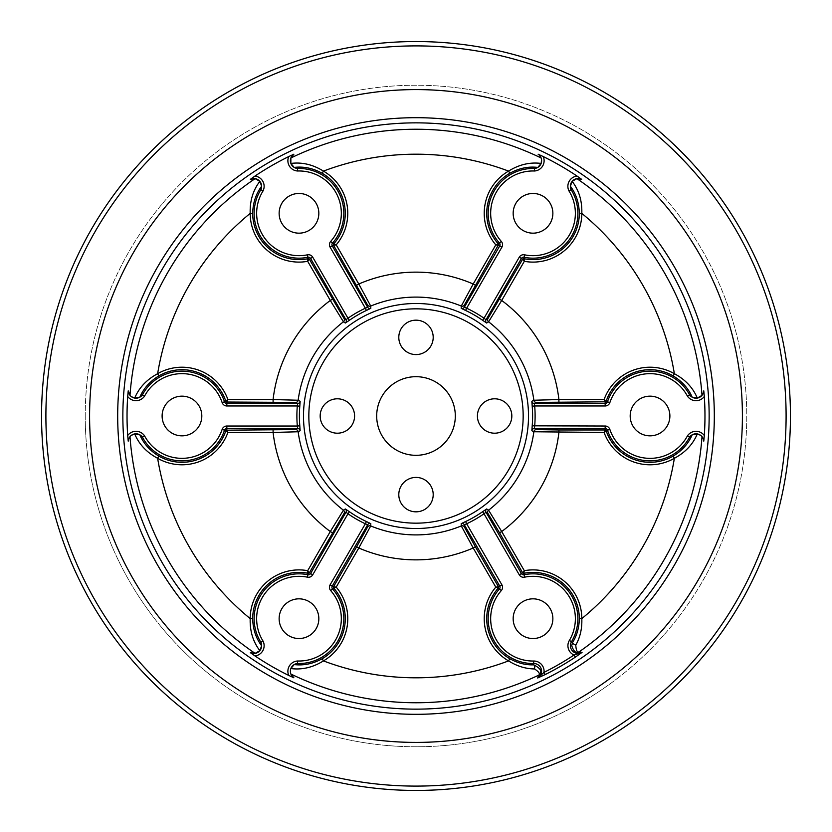 <?xml version="1.0" encoding="UTF-8"?>
<svg xmlns="http://www.w3.org/2000/svg" width="832" height="832" viewBox="0 0 832 832"><rect width="100%" height="100%" fill="white"/><g stroke="black" fill="none" stroke-linecap="round" stroke-linejoin="round"><path stroke-width="0.62" stroke-dasharray="4.16 3.12" d="M290.867 668.564L290.867 674.014M89.586 416A326.414 326.414 0 0 0 416 742.414A326.414 326.414 0 0 0 742.414 416A326.414 326.414 0 0 0 416 89.586A326.414 326.414 0 0 0 89.586 416M85.228 416A330.772 330.772 0 0 0 416 746.772A330.772 330.772 0 0 0 746.772 416A330.772 330.772 0 0 0 416 85.228A330.772 330.772 0 0 0 85.228 416M511.826 416A17.202 17.202 0 0 0 494.624 398.798A17.202 17.202 0 0 0 477.422 416A17.202 17.202 0 0 0 494.624 433.202A17.202 17.202 0 0 0 511.826 416M433.202 337.376A17.202 17.202 0 0 0 416 320.174A17.202 17.202 0 0 0 398.798 337.376A17.202 17.202 0 0 0 416 354.578A17.202 17.202 0 0 0 433.202 337.376M354.578 416A17.202 17.202 0 0 0 337.376 398.798A17.202 17.202 0 0 0 320.174 416A17.202 17.202 0 0 0 337.376 433.202A17.202 17.202 0 0 0 354.578 416M433.202 494.624A17.202 17.202 0 0 0 416 477.422A17.202 17.202 0 0 0 398.798 494.624A17.202 17.202 0 0 0 416 511.826A17.202 17.202 0 0 0 433.202 494.624M455.312 416A39.312 39.312 0 0 0 416 376.688A39.312 39.312 0 0 0 376.688 416A39.312 39.312 0 0 0 416 455.312A39.312 39.312 0 0 0 455.312 416M279.136 618.675A19.843 19.843 0 0 1 298.979 598.832A19.843 19.843 0 0 1 318.833 618.675A19.843 19.843 0 0 1 298.979 638.529A19.843 19.843 0 0 1 279.136 618.675M162.115 416A19.843 19.843 0 0 1 181.969 396.157A19.843 19.843 0 0 1 201.812 416A19.843 19.843 0 0 1 181.969 435.843A19.843 19.843 0 0 1 162.115 416M513.167 618.675A19.843 19.843 0 0 1 533.021 598.832A19.843 19.843 0 0 1 552.864 618.675A19.843 19.843 0 0 1 533.021 638.529A19.843 19.843 0 0 1 513.167 618.675M279.136 213.325A19.843 19.843 0 0 1 298.979 193.471A19.843 19.843 0 0 1 318.833 213.325A19.843 19.843 0 0 1 298.979 233.168A19.843 19.843 0 0 1 279.136 213.325M513.167 213.325A19.843 19.843 0 0 1 533.021 193.471A19.843 19.843 0 0 1 552.864 213.325A19.843 19.843 0 0 1 533.021 233.168A19.843 19.843 0 0 1 513.167 213.325M630.188 416A19.843 19.843 0 0 1 650.031 396.157A19.843 19.843 0 0 1 669.885 416A19.843 19.843 0 0 1 650.031 435.843A19.843 19.843 0 0 1 630.188 416M702.01 395.366L703.778 390.863M581.651 179.338L581.027 179.057M541.57 159.744L541.133 157.986L538.127 154.211M293.873 154.211L293.311 154.617M250.973 179.057L250.349 179.338M131.29 435.386L128.586 439.192M128.294 440.44L128.222 441.137M703.778 441.137L702.967 438.11M255.694 178.745L255.122 178.63M129.99 395.366L131.29 396.614M290.867 157.986L290.597 158.85M702.01 436.634L700.71 435.386M260.884 642.346L261.217 643.178M617.75 678.111A330.772 330.772 0 0 0 678.111 214.25A330.772 330.772 0 0 0 214.25 153.889A330.772 330.772 0 0 0 153.889 617.75A330.772 330.772 0 0 0 617.75 678.111M615.098 674.658A326.414 326.414 0 0 0 674.658 216.902A326.414 326.414 0 0 0 216.902 157.342A326.414 326.414 0 0 0 157.342 615.098A326.414 326.414 0 0 0 615.098 674.658M190.258 122.72A370.094 370.094 0 0 0 122.72 641.742A370.094 370.094 0 0 0 641.742 709.28A370.094 370.094 0 0 0 709.28 190.258A370.094 370.094 0 0 0 190.258 122.72"/><path stroke-width="1.25" d="M261.633 645.684A7.8 7.8 0 0 1 250.349 652.662A7.8 7.8 0 0 0 260.884 642.346L263.016 641.025A10.296 10.296 0 0 1 254.946 655.918L250.349 652.662L255.122 653.37L259.844 650.655C253.001 641.711 249.787 631.03 250.193 618.613L252.689 618.613C252.918 629.086 255.892 638.134 261.633 645.778L259.844 650.655M158.881 456.123A46.29 46.29 0 0 0 225.878 430.654L227.895 432.463A48.786 48.786 0 0 1 157.633 458.286C146.671 452.431 139.038 444.309 134.701 433.909L139.818 434.793C143.562 443.57 149.895 450.663 158.818 456.092L157.633 458.286A261.81 261.81 0 0 0 250.193 618.613A48.786 48.786 0 0 1 307.694 570.679L307.954 574.735A44.855 44.855 0 0 0 260.884 642.346L261.633 645.778M261.633 186.222C255.913 193.846 252.928 202.883 252.689 213.325L250.193 213.387C249.787 200.97 253.001 190.289 259.844 181.345L261.633 186.222L260.884 189.654A7.8 7.8 0 0 0 250.349 179.338L254.946 176.082A288.964 288.964 0 0 1 288.756 156.562L293.873 154.211L290.867 157.986L290.867 163.436C302.026 161.99 312.884 164.538 323.44 171.101L322.182 173.264C313.009 168.22 303.68 166.275 294.185 167.419L290.867 163.436M294.185 167.419L297.534 168.49A7.8 7.8 0 0 1 293.873 154.211A7.8 7.8 0 0 0 297.534 168.49L297.617 170.997A10.296 10.296 0 0 1 288.756 156.562M537.815 167.419C528.351 166.275 519.033 168.21 509.87 173.233L508.56 171.101C519.116 164.538 529.974 161.99 541.133 163.436L537.815 167.419L534.466 168.49A7.8 7.8 0 0 0 538.127 154.211L543.244 156.562A288.964 288.964 0 0 1 577.054 176.082L581.651 179.338L576.878 178.63L572.156 181.345C578.999 190.289 582.213 200.97 581.807 213.387L579.311 213.387C579.082 202.914 576.108 193.866 570.367 186.222L572.156 181.345M509.818 173.264A46.29 46.29 0 0 0 498.368 244.015L495.799 244.868A48.786 48.786 0 0 1 508.56 171.101A261.81 261.81 0 0 0 323.44 171.101A48.786 48.786 0 0 1 336.201 244.868L332.55 243.069A2.454 2.454 0 0 0 332.27 245.918L367.682 307.258L365.342 308.204L330.106 247.166A4.95 4.95 0 0 1 330.689 241.405A42.359 42.359 0 0 0 297.617 170.986M570.367 186.222L570.367 186.316A7.8 7.8 0 0 1 581.651 179.338A7.8 7.8 0 0 0 571.116 189.654L570.367 186.316A7.8 7.8 0 0 0 571.116 189.654L568.984 190.975A10.296 10.296 0 0 1 577.054 176.082M531.856 430.706A2.496 2.496 117.9 0 1 534.331 428.522L536.328 429.582L558.906 429.967L558.906 432.463A143.853 143.853 0 0 1 501.706 531.534L499.543 532.782L487.926 513.417L486.013 512.21A2.496 2.496 122.1 0 1 486.658 508.976L488.571 510.193L501.706 531.534L524.306 570.679A48.786 48.786 0 0 1 581.807 618.613A261.81 261.81 0 0 0 674.367 458.286A48.786 48.786 0 0 1 604.105 432.463L533.853 431.756L531.856 430.706L532.199 425.818L605.166 426.026A4.95 4.95 0 0 1 609.856 429.416A42.359 42.359 0 0 0 687.378 435.989A10.296 10.296 0 0 1 704.309 435.521L703.778 441.137A7.8 7.8 0 0 0 689.582 437.164L692.182 434.793L697.299 433.909C692.962 444.309 685.329 452.431 674.367 458.286L673.119 456.123C682.074 450.694 688.428 443.591 692.182 434.793M486.658 508.976L482.602 511.722L484.026 513.77A119.111 119.111 0 0 1 466.658 523.796L501.894 584.834A4.95 4.95 0 0 1 501.311 590.595A42.359 42.359 0 0 0 533.666 661.034A10.254 10.254 0 0 1 544.024 672.37L545.137 674.596L537.68 677.997L538.772 675.137A286.759 286.759 0 0 1 290.867 674.014L293.873 677.789L288.756 675.438A288.964 288.964 0 0 1 254.946 655.918M673.119 375.877A46.29 46.29 0 0 0 606.122 401.346L604.105 399.537A48.786 48.786 0 0 1 674.367 373.714C685.329 379.569 692.962 387.691 697.299 398.091L692.182 397.207C688.438 388.43 682.105 381.337 673.182 375.908L674.367 373.714A261.81 261.81 0 0 0 581.807 213.387A48.786 48.786 0 0 1 524.306 261.321L524.046 257.265A44.855 44.855 0 0 0 571.116 189.654L570.918 189.186M294.185 664.581C303.649 665.725 312.967 663.79 322.13 658.767L323.44 660.899C312.884 667.462 302.026 670.01 290.867 668.564L294.185 664.581L297.534 663.51L297.617 661.003A42.359 42.359 0 0 0 330.689 590.595A4.95 4.95 0 0 1 330.106 584.834L365.342 523.796A119.111 119.111 0 0 1 347.974 513.77L312.738 574.808A4.95 4.95 0 0 1 307.455 577.179A42.359 42.359 0 0 0 263.006 641.025M475.363 546.749L498.493 586.799L498.368 587.985A46.29 46.29 0 0 0 509.818 658.736L508.56 660.899A48.786 48.786 0 0 1 495.799 587.132L473.2 547.997L461.292 525.938L461.188 523.682A2.496 2.496 177.9 0 1 464.318 524.742L464.402 526.999L475.363 546.749L473.2 547.997A143.853 143.853 0 0 1 358.8 547.997L336.201 587.132A48.786 48.786 0 0 1 323.44 660.899A261.81 261.81 0 0 0 508.56 660.899C516.932 666.162 525.585 668.845 534.508 668.938C538.855 671.767 540.27 673.837 538.772 675.137A2.496 2.496 -5.7 0 0 540.02 673.837L537.961 677.851A2.496 2.475 50.6 0 1 537.68 677.997M579.311 618.613L581.807 618.613C582.192 628.472 580.185 637.302 575.796 645.102C576.077 650.27 577.158 652.538 579.03 651.903L582.057 652.382A2.496 2.475 -110.6 0 1 581.786 652.548L577.283 652.319C575.255 652.766 573.394 650.551 571.719 645.684L572.655 642.377C576.93 635.482 579.155 627.578 579.311 618.675L579.311 618.613A46.29 46.29 0 0 0 523.754 573.321L524.046 574.735A44.855 44.855 0 0 1 571.511 641.701A7.758 7.758 0 0 0 581.786 652.548L574.007 655.054A10.254 10.254 0 0 1 569.369 640.422A42.359 42.359 0 0 0 524.545 577.179A4.95 4.95 0 0 1 519.262 574.808L484.026 513.77L486.013 512.21L521.425 573.56A2.454 2.454 0 0 0 524.046 574.735L524.545 577.179M742.414 416A326.414 326.414 0 0 1 416 742.414A326.414 326.414 0 0 1 89.586 416A326.414 326.414 0 0 1 416 89.586A326.414 326.414 0 0 1 742.414 416M511.826 416A17.202 17.202 0 0 0 494.624 398.798A17.202 17.202 0 0 0 477.422 416A17.202 17.202 0 0 0 494.624 433.202A17.202 17.202 0 0 0 511.826 416M433.202 337.376A17.202 17.202 0 0 0 416 320.174A17.202 17.202 0 0 0 398.798 337.376A17.202 17.202 0 0 0 416 354.578A17.202 17.202 0 0 0 433.202 337.376M354.578 416A17.202 17.202 0 0 0 337.376 398.798A17.202 17.202 0 0 0 320.174 416A17.202 17.202 0 0 0 337.376 433.202A17.202 17.202 0 0 0 354.578 416M433.202 494.624A17.202 17.202 0 0 0 416 477.422A17.202 17.202 0 0 0 398.798 494.624A17.202 17.202 0 0 0 416 511.826A17.202 17.202 0 0 0 433.202 494.624M455.312 416A39.312 39.312 0 0 0 416 376.688A39.312 39.312 0 0 0 376.688 416A39.312 39.312 0 0 0 416 455.312A39.312 39.312 0 0 0 455.312 416M308.838 416A107.162 107.162 0 0 0 416 523.162A107.162 107.162 0 0 0 523.162 416A107.162 107.162 0 0 0 416 308.838A107.162 107.162 0 0 0 308.838 416M528.507 416A112.507 112.507 0 0 1 416 528.507A112.507 112.507 0 0 1 303.493 416A112.507 112.507 0 0 1 416 303.493A112.507 112.507 0 0 1 528.507 416M117.686 416A298.314 298.314 0 0 1 416 117.686A298.314 298.314 0 0 1 714.314 416A298.314 298.314 0 0 1 416 714.314A298.314 298.314 0 0 1 117.686 416M709.145 416A293.145 293.145 0 0 0 416 122.855A293.145 293.145 0 0 0 122.855 416A293.145 293.145 0 0 0 416 709.145A293.145 293.145 0 0 0 709.145 416M318.833 618.675A19.843 19.843 0 0 0 298.979 598.832A19.843 19.843 0 0 0 279.136 618.675A19.843 19.843 0 0 0 298.979 638.529A19.843 19.843 0 0 0 318.833 618.675M201.812 416A19.843 19.843 0 0 0 181.969 396.157A19.843 19.843 0 0 0 162.115 416A19.843 19.843 0 0 0 181.969 435.843A19.843 19.843 0 0 0 201.812 416M552.864 618.675A19.843 19.843 0 0 0 533.021 598.832A19.843 19.843 0 0 0 513.167 618.675A19.843 19.843 0 0 0 533.021 638.529A19.843 19.843 0 0 0 552.864 618.675M318.833 213.325A19.843 19.843 0 0 0 298.979 193.471A19.843 19.843 0 0 0 279.136 213.325A19.843 19.843 0 0 0 298.979 233.168A19.843 19.843 0 0 0 318.833 213.325M552.864 213.325A19.843 19.843 0 0 0 533.021 193.471A19.843 19.843 0 0 0 513.167 213.325A19.843 19.843 0 0 0 533.021 233.168A19.843 19.843 0 0 0 552.864 213.325M669.885 416A19.843 19.843 0 0 0 650.031 396.157A19.843 19.843 0 0 0 630.188 416A19.843 19.843 0 0 0 650.031 435.843A19.843 19.843 0 0 0 669.885 416M139.818 434.793L142.418 437.164L144.633 435.978A42.359 42.359 0 0 0 222.144 429.416A4.95 4.95 0 0 1 226.834 426.026L297.315 426.026L297.669 428.522L226.834 428.522A2.454 2.454 0 0 0 224.515 430.206L295.672 429.582L297.669 428.522A2.496 2.496 -117.9 0 1 300.144 430.706L299.801 425.818L297.315 426.026A119.111 119.111 0 0 1 297.315 405.974L226.834 405.974A4.95 4.95 0 0 1 222.144 402.584A42.359 42.359 0 0 0 144.622 396.011A10.296 10.296 0 0 1 127.691 396.479L128.222 390.863L129.99 395.366A286.759 286.759 0 0 1 255.122 178.63L250.349 179.338M300.144 430.706L298.147 431.756L273.094 432.463A143.853 143.853 0 0 0 330.294 531.534L343.429 510.193L345.342 508.976A2.496 2.496 -122.1 0 1 345.987 512.21L347.974 513.77L349.398 511.722L345.342 508.976M370.812 523.682L366.402 521.539L365.342 523.796L367.682 524.742A2.496 2.496 -177.9 0 1 370.812 523.682L370.708 525.938L358.8 547.997L356.637 546.749L367.598 526.999L367.682 524.742L332.27 586.082A2.454 2.454 0 0 0 332.55 588.931A44.855 44.855 0 0 1 297.534 663.51A7.8 7.8 0 0 0 293.873 677.789A7.8 7.8 0 0 1 297.534 663.51M582.057 652.382L575.38 657.134L574.007 655.054A286.551 286.551 0 0 1 544.024 672.37L537.961 677.851A7.758 7.758 0 0 0 533.707 663.53A44.855 44.855 0 0 1 499.45 588.931A2.454 2.454 0 0 0 499.73 586.082L464.318 524.742L466.658 523.796L465.598 521.539L461.188 523.682M692.182 397.207L689.582 394.836A7.8 7.8 0 0 0 703.778 390.863L704.309 396.479A288.964 288.964 0 0 1 704.309 435.521M222.144 429.416L224.515 430.206A44.855 44.855 0 0 1 142.418 437.164A7.8 7.8 0 0 0 128.222 441.137L127.691 435.521A288.964 288.964 0 0 1 127.691 396.479M128.586 439.192L128.294 440.44M702.967 438.11L702.01 436.634A286.759 286.759 0 0 1 579.03 651.903A2.496 2.496 -54.3 0 1 577.283 652.319M609.856 402.584L607.485 401.794A44.855 44.855 0 0 1 689.582 394.836L687.367 396.022A42.359 42.359 0 0 0 609.856 402.584A4.95 4.95 0 0 1 605.166 405.974L534.685 405.974L534.331 403.478L605.166 403.478A2.454 2.454 0 0 0 607.485 401.794L536.328 402.418L534.331 403.478A2.496 2.496 62.1 0 1 531.856 401.294L532.199 406.182L534.685 405.974A119.111 119.111 0 0 1 534.685 426.026L534.331 428.522L605.166 428.522L605.166 426.026M531.856 401.294L533.853 400.244L558.906 399.537A143.853 143.853 0 0 0 501.706 300.466L488.571 321.807L486.658 323.024A2.496 2.496 57.9 0 1 486.013 319.79L484.026 318.23L519.262 257.192A4.95 4.95 0 0 1 524.545 254.821A42.359 42.359 0 0 0 568.994 190.975M543.244 156.562A10.296 10.296 0 0 1 534.383 170.997L534.466 168.49A44.855 44.855 0 0 0 499.45 243.069L501.311 241.405A4.95 4.95 0 0 1 501.894 247.166L466.658 308.204L464.318 307.258L499.73 245.918A2.454 2.454 0 0 0 499.45 243.069L464.402 305.001L464.318 307.258A2.496 2.496 2.1 0 1 461.188 308.318L465.598 310.461L466.658 308.204A119.111 119.111 0 0 1 484.026 318.23L482.602 320.278L486.658 323.024M461.188 308.318L461.292 306.062L473.2 284.003A143.853 143.853 0 0 0 358.8 284.003L370.708 306.062L370.812 308.318A2.496 2.496 -2.1 0 1 367.682 307.258L367.598 305.001L333.507 245.201L330.106 247.166M252.689 213.387A46.29 46.29 0 0 0 308.246 258.679L309.327 259.158L344.074 318.583L345.987 319.79A2.496 2.496 -57.9 0 1 345.342 323.024L349.398 320.278L347.974 318.23A119.111 119.111 0 0 1 365.342 308.204L366.402 310.461L370.812 308.318M345.342 323.024L343.429 321.807L330.294 300.466A143.853 143.853 0 0 0 273.094 399.537L298.147 400.244L300.144 401.294A2.496 2.496 -62.1 0 1 297.669 403.478L297.315 405.974L299.801 406.182L300.144 401.294M134.701 433.909L131.29 435.386M259.844 181.345L255.122 178.63M134.701 398.091C139.038 387.691 146.671 379.569 157.633 373.714L158.881 375.877C149.926 381.306 143.572 388.409 139.818 397.207L134.701 398.091L131.29 396.614M541.133 163.436L541.57 159.744M697.299 398.091L702.01 395.366A286.759 286.759 0 0 0 576.878 178.63M700.71 435.386L697.299 433.909M509.818 658.736C517.618 663.073 525.585 665.111 533.728 664.851C540.051 668.023 542.142 671.018 540.02 673.837M499.543 532.782L522.673 572.842L523.754 573.321L524.306 570.679L522.673 572.842L519.262 574.808M501.894 584.834L498.493 586.799L495.799 587.132L498.368 587.985L501.311 590.595M575.796 645.102A2.496 0.926 31.3 0 1 573.477 643.843A2.496 0.926 31.3 0 1 572.655 642.377L569.369 640.422M533.666 661.034L533.728 664.851A2.496 0.926 -91.3 0 1 534.581 666.297A2.496 0.926 -91.3 0 1 534.508 668.938M487.926 318.583L522.673 259.158L521.425 258.44L486.013 319.79L487.926 318.583A2.496 2.496 57.9 0 0 488.571 321.807A118.903 118.903 0 0 1 533.853 400.244A2.496 2.496 62.1 0 0 536.328 402.418M144.633 396.022L142.418 394.836A7.8 7.8 0 0 1 128.222 390.863A7.8 7.8 0 0 0 142.418 394.836L139.818 397.207M295.672 402.418L226.834 402.033L226.834 403.478L297.669 403.478L295.672 402.418A2.496 2.496 -62.1 0 0 298.147 400.244A118.903 118.903 0 0 1 343.429 321.807A2.496 2.496 -57.9 0 0 344.074 318.583M344.074 513.417L309.327 572.842L310.575 573.56L345.987 512.21L344.074 513.417A2.496 2.496 -122.1 0 0 343.429 510.193A118.903 118.903 0 0 1 298.147 431.756A2.496 2.496 -117.9 0 0 295.672 429.582M558.906 429.967L605.166 429.967L604.105 432.463L607.485 430.206A2.454 2.454 0 0 0 605.166 428.522L605.166 429.967L606.122 430.654A46.29 46.29 0 0 0 673.119 456.123M703.778 441.137A7.8 7.8 0 0 0 689.582 437.164L687.367 435.978M605.166 405.974L605.166 402.033L604.105 399.537L558.906 399.537L558.906 402.033M499.543 299.218L501.706 300.466L524.306 261.321L522.673 259.158L523.754 258.679A46.29 46.29 0 0 0 579.311 213.387M501.894 247.166L498.493 245.201L495.799 244.868L473.2 284.003L475.363 285.251M356.637 285.251L358.8 284.003L336.201 244.868L333.507 245.201L333.632 244.015A46.29 46.29 0 0 0 322.182 173.264M307.455 254.821L307.954 257.265A44.855 44.855 0 0 1 260.884 189.654L263.016 190.975A42.359 42.359 0 0 0 307.455 254.821A4.95 4.95 0 0 1 312.738 257.192L347.974 318.23L345.987 319.79L310.575 258.44A2.454 2.454 0 0 0 307.954 257.265L307.694 261.321A48.786 48.786 0 0 1 250.193 213.387A261.81 261.81 0 0 0 157.633 373.714A48.786 48.786 0 0 1 227.895 399.537L224.515 401.794A2.454 2.454 0 0 0 226.834 403.478L226.834 405.974M312.738 257.192L309.327 259.158L307.694 261.321L330.294 300.466L332.457 299.218M273.094 402.033L273.094 399.537L227.895 399.537L226.834 402.033L225.878 401.346A46.29 46.29 0 0 0 158.881 375.877M226.834 426.026L226.834 429.967L227.895 432.463L273.094 432.463L273.094 429.967M332.457 532.782L330.294 531.534L307.694 570.679L309.327 572.842L308.246 573.321A46.29 46.29 0 0 0 252.689 618.613M322.182 658.736A46.29 46.29 0 0 0 333.632 587.985L336.201 587.132L333.507 586.799L330.106 584.834M615.098 674.658A326.414 326.414 0 0 0 674.658 216.902A326.414 326.414 0 0 0 216.902 157.342A326.414 326.414 0 0 0 157.342 615.098A326.414 326.414 0 0 0 615.098 674.658M187.606 119.267A374.452 374.452 0 0 0 119.267 644.394A374.452 374.452 0 0 0 644.394 712.733A374.452 374.452 0 0 0 712.733 187.606A374.452 374.452 0 0 0 187.606 119.267M190.258 122.72A370.094 370.094 0 0 0 122.72 641.742A370.094 370.094 0 0 0 641.742 709.28A370.094 370.094 0 0 0 709.28 190.258A370.094 370.094 0 0 0 190.258 122.72M356.637 546.749L333.507 586.799L333.632 587.985L330.689 590.595M254.946 176.082A10.296 10.296 0 0 1 263.016 190.975M297.534 168.49A44.855 44.855 0 0 1 332.55 243.069L330.689 241.405M532.199 425.818A116.615 116.615 0 0 0 532.199 406.182M307.455 577.179L307.954 574.735A2.454 2.454 0 0 0 310.575 573.56L312.738 574.808M524.545 254.821L524.046 257.265A2.454 2.454 0 0 0 521.425 258.44L519.262 257.192M299.801 406.182A116.615 116.615 0 0 0 299.801 425.818M349.398 511.722A116.615 116.615 0 0 0 366.402 521.539M367.598 526.999A2.496 2.496 -177.9 0 1 370.708 525.938A118.903 118.903 0 0 0 461.292 525.938A2.496 2.496 177.9 0 1 464.402 526.999M465.598 521.539A116.615 116.615 0 0 0 482.602 511.722M487.926 513.417A2.496 2.496 122.1 0 1 488.571 510.193A118.903 118.903 0 0 0 533.853 431.756A2.496 2.496 117.9 0 1 536.328 429.582M541.133 157.986A286.759 286.759 0 0 0 290.867 157.986M129.99 436.634A286.759 286.759 0 0 0 255.122 653.37M575.38 657.134A289.047 289.047 0 0 1 545.137 674.596M482.602 320.278A116.615 116.615 0 0 0 465.598 310.461M464.402 305.001A2.496 2.496 2.1 0 1 461.292 306.062A118.903 118.903 0 0 0 370.708 306.062A2.496 2.496 -2.1 0 1 367.598 305.001M366.402 310.461A116.615 116.615 0 0 0 349.398 320.278M689.582 437.164A44.855 44.855 0 0 1 607.485 430.206L609.856 429.416M704.309 396.479A10.296 10.296 0 0 1 687.367 396.022M534.383 170.986A42.359 42.359 0 0 0 501.311 241.405M142.418 394.836A44.855 44.855 0 0 1 224.515 401.794L222.144 402.584M127.691 435.521A10.296 10.296 0 0 1 144.633 435.978M288.756 675.438A10.296 10.296 0 0 1 297.617 661.003M689.582 394.836A7.8 7.8 0 0 0 703.778 390.863M534.466 168.49A7.8 7.8 0 0 0 541.622 160.711M260.884 189.654A7.8 7.8 0 0 0 261.633 186.316M142.418 437.164A7.8 7.8 0 0 0 128.222 441.137"/></g></svg>
